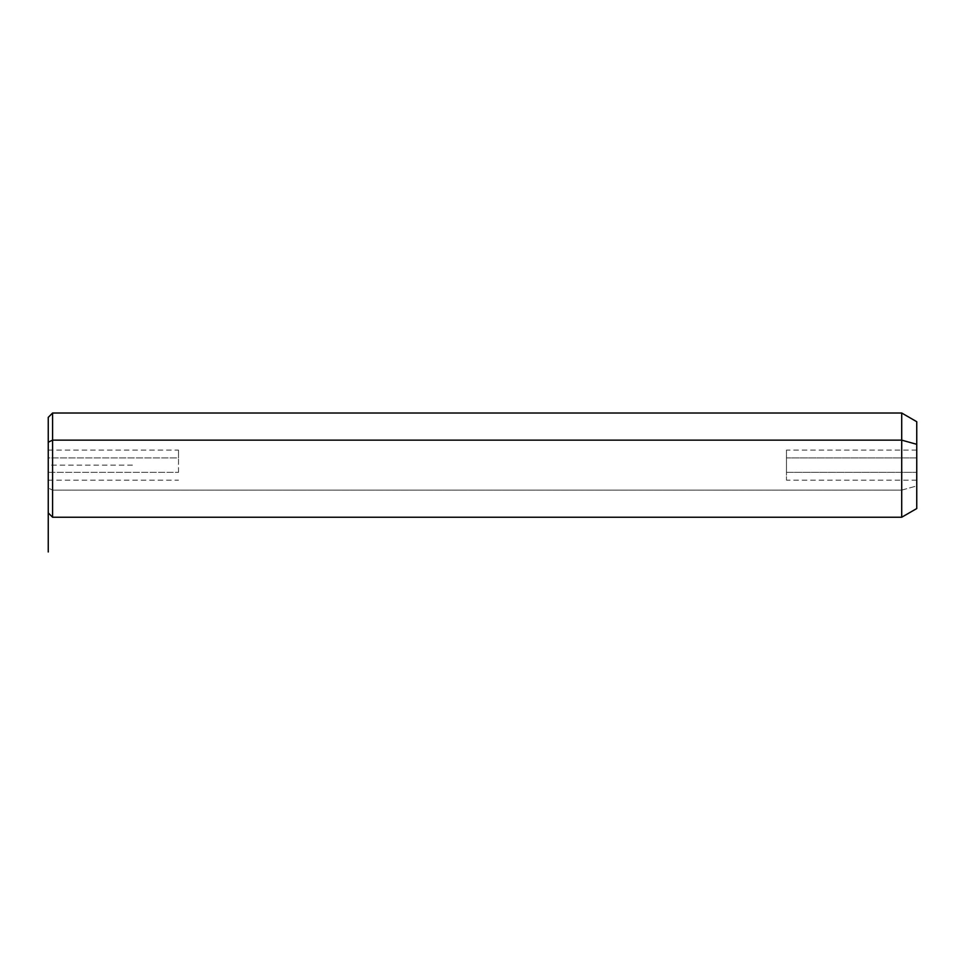<?xml version="1.0" encoding="UTF-8"?>
<svg xmlns="http://www.w3.org/2000/svg" width="965" height="965" viewBox="0 0 965 965"><rect width="100%" height="100%" fill="white"/><g stroke="black" fill="none" stroke-linecap="round" stroke-linejoin="round"><path stroke-width="0.72" stroke-dasharray="4.83 3.62" d="M178.525 472.331L178.525 450.112L178.525 457.929L48.25 457.929L48.25 472.331L48.25 450.112L48.25 472.331L178.525 472.331L48.25 472.331L48.25 480.148L48.25 457.929L178.525 457.929L178.525 472.331M48.25 417.363L48.25 442.223M52.593 490.111L52.593 413.02L52.593 490.111L48.25 488.037L52.593 490.111L901.708 490.111L901.708 413.02L901.708 490.111L52.593 490.111L52.593 517.24L52.593 490.111M48.25 488.037L48.25 512.898L48.25 465.13L135.1 465.13M916.75 508.555L916.75 485.95L901.708 490.111L901.708 517.24L901.708 490.111L916.75 485.95L916.75 421.705M916.75 444.31L916.75 485.95M916.75 472.331L916.75 457.929L916.75 472.331L786.475 472.331L786.475 450.112L786.475 457.929L916.75 457.929L916.75 480.148L916.75 457.929L786.475 457.929L786.475 480.148L786.475 472.331L916.75 472.331M786.475 457.929L786.475 472.331L786.475 457.929M916.75 450.112L786.475 450.112M916.75 480.148L786.475 480.148M48.25 450.112L178.525 450.112M48.25 480.148L178.525 480.148"/><path stroke-width="1.45" d="M48.25 442.223L48.25 417.363L52.593 413.02L901.708 413.02L916.75 421.705L916.75 444.31L901.708 440.149L901.708 517.24L52.593 517.24L52.593 440.149L901.708 440.149L901.708 413.02L901.708 440.149L52.593 440.149L52.593 517.24L48.25 512.898L48.25 442.223L52.593 440.149L52.593 413.02L52.593 440.149L48.25 442.223L48.25 488.037M901.708 440.149L916.75 444.31L916.75 508.555L901.708 517.24L901.708 440.149M916.75 485.95L916.75 444.31M48.25 512.898L48.25 551.98"/></g></svg>
